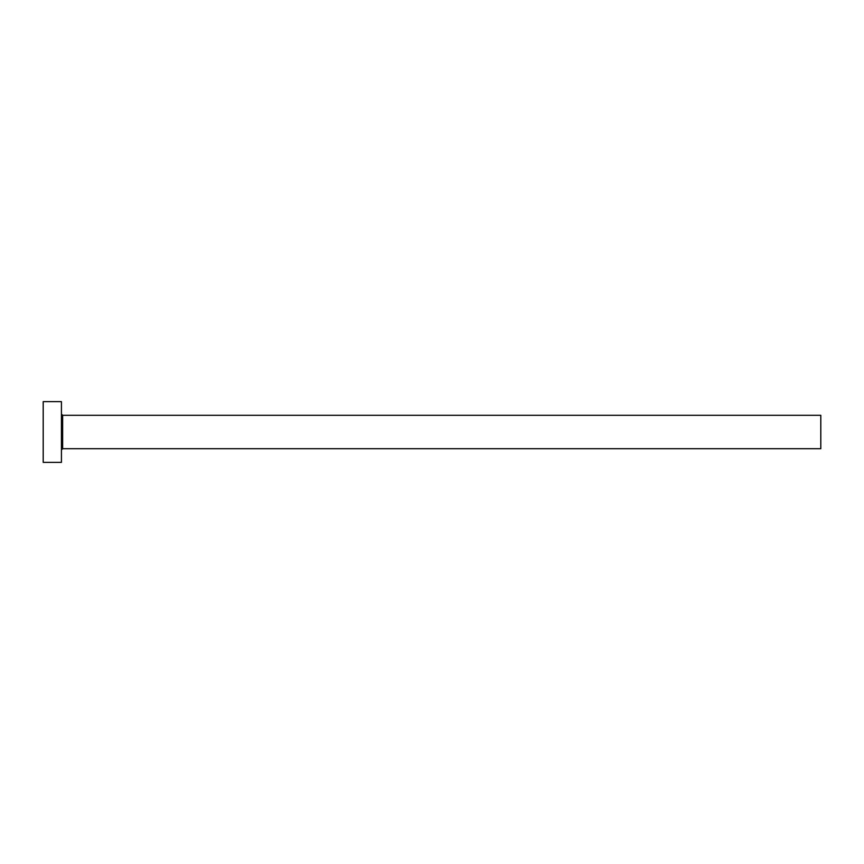 <?xml version="1.0" encoding="UTF-8"?>
<svg xmlns="http://www.w3.org/2000/svg" width="864" height="864" viewBox="0 0 864 864"><rect width="100%" height="100%" fill="white"/><g stroke="black" fill="none" stroke-linecap="round" stroke-linejoin="round"><path stroke-width="1.3" d="M62.64 448.708L62.64 415.292L820.8 415.292L820.8 448.708L62.64 448.708L61.42 449.917M61.43 432L61.43 462.37L43.2 462.37L43.2 401.63L61.43 401.63L61.43 432M62.64 415.292L61.42 414.083"/></g></svg>
